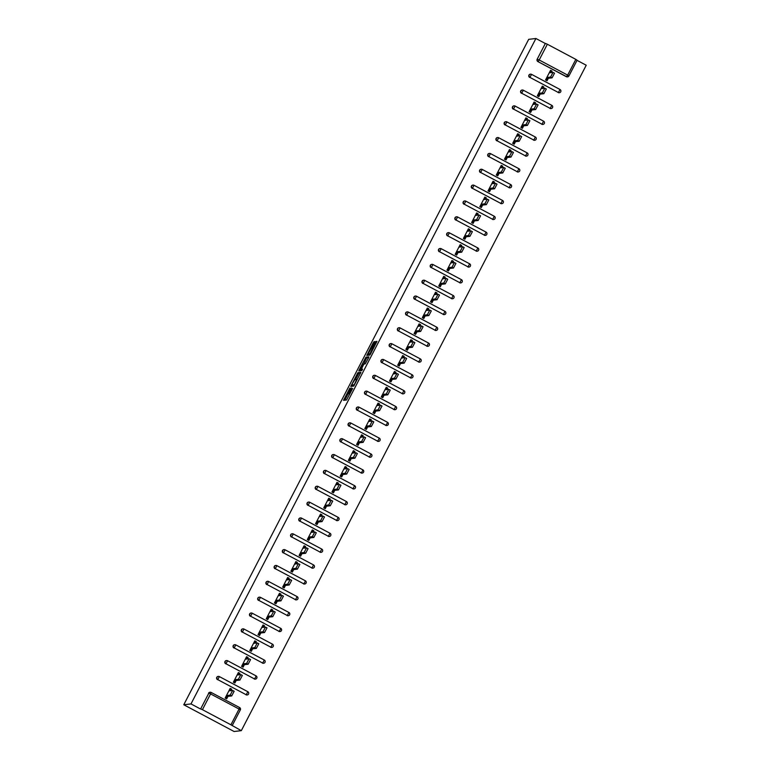 <?xml version="1.0" encoding="UTF-8"?>
<svg xmlns="http://www.w3.org/2000/svg" width="770" height="770" viewBox="0 0 770 770"><rect width="100%" height="100%" fill="white"/><g stroke="black" fill="none" stroke-linecap="round" stroke-linejoin="round"><path stroke-width="1.16" d="M349.878 388.061L343.545 400.342L346.529 400.005L352.708 388.388L349.291 393.066L351.418 387.887L347.799 393.249L349.878 388.061M374.461 342.544L374.807 341.562L373.296 342.679L366.828 355.422L369.812 355.076L370.495 354.065L376.963 341.322L375.26 342.448L370.033 353.738L368.079 353.969L374.461 342.544M535.91 38.5L190.989 703.924L183.77 704.762L528.692 39.337L535.91 38.5L545.324 43.505L537.162 59.252L545.324 43.505M357.906 372.67L350.764 386.434L353.738 386.088L360.889 372.333L357.906 372.67L358.907 373.209L355.461 379.562M359.157 369.947L365.942 357.164L368.907 356.828L368.561 357.8L365.269 363.854L364.066 363.998L363.382 365.009L361.284 369.331L362.555 369.186L361.823 370.582L358.791 370.928L359.157 369.947L360.168 370.486L360.543 369.754M551.301 72.563L552.061 71.119L551.233 71.215L550.483 72.659M546.613 77.895L547.518 78.376L546.45 80.446M543.091 88.415L543.841 86.962L543.014 87.058L542.263 88.511M538.403 93.748L539.308 94.219L538.23 96.298M534.871 104.268L535.631 102.814L534.803 102.91L534.053 104.354M530.184 109.59L531.088 110.072L530.02 112.141M526.661 120.11L527.412 118.657L526.584 118.753L525.833 120.207M521.973 125.443L522.878 125.924L521.8 127.993M518.441 135.963L519.201 134.509L518.374 134.606L517.623 136.059M513.754 141.285L514.658 141.767L513.59 143.836M510.231 151.805L510.982 150.362L510.154 150.458L509.403 151.902M505.543 157.138L506.448 157.619L505.37 159.688M502.011 167.658L502.772 166.205L501.944 166.301L501.193 167.754M497.324 172.981L498.228 173.462L497.16 175.531M493.801 183.51L494.552 182.057L493.724 182.153L492.973 183.597M489.114 188.833L490.018 189.314L488.94 191.383M485.581 199.353L486.342 197.9L485.514 197.996L484.763 199.449M480.894 204.685L481.799 205.157L480.73 207.236M477.371 215.205L478.122 213.752L477.294 213.848L476.543 215.302M472.684 220.528L473.589 221.009L472.511 223.079M469.151 231.048L469.912 229.604L469.084 229.691L468.333 231.144M464.464 236.38L465.369 236.862L464.3 238.931M460.941 246.9L461.692 245.447L460.864 245.543L460.114 246.997M456.254 252.223L457.159 252.704L456.081 254.774M452.722 262.743L453.482 261.3L452.654 261.396L451.903 262.839M448.034 268.075L448.939 268.557L447.87 270.626M444.511 278.596L445.262 277.142L444.434 277.239L443.684 278.692M439.824 283.918L440.729 284.4L439.651 286.469M436.292 294.448L437.042 292.995L436.224 293.091L435.474 294.535M431.604 299.771L432.509 300.252L431.441 302.321M428.082 310.291L428.832 308.837L428.005 308.934L427.254 310.387M423.394 315.623L424.299 316.095L423.221 318.174M419.862 326.143L420.613 324.69L419.794 324.786L419.044 326.239M415.174 331.466L416.079 331.947L415.011 334.016M411.652 341.986L412.402 340.542L411.575 340.629L410.824 342.082M406.964 347.318L407.869 347.799L406.791 349.869M403.432 357.838L404.183 356.385L403.365 356.481L402.614 357.935M398.744 363.161L399.649 363.642L398.581 365.712M395.222 373.681L395.972 372.237L395.145 372.333L394.394 373.777M390.534 379.013L391.439 379.494L390.361 381.564M387.002 389.533L387.753 388.08L386.935 388.176L386.184 389.63M382.315 394.866L383.219 395.337L382.151 397.416M378.792 405.386L379.543 403.932L378.715 404.029L377.964 405.482M374.105 410.708L375.009 411.19L373.931 413.259M370.572 421.228L371.323 419.785L370.505 419.871L369.754 421.325M365.885 426.561L366.789 427.042L365.721 429.111M362.362 437.081L363.113 435.628L362.285 435.724L361.534 437.177M357.675 442.404L358.579 442.885L357.501 444.954M354.142 452.924L354.893 451.48L354.075 451.576L353.324 453.02M349.455 458.256L350.36 458.737L349.291 460.807M345.932 468.776L346.683 467.323L345.855 467.419L345.104 468.872M341.245 474.099L342.15 474.58L341.072 476.649M337.712 484.628L338.463 483.175L337.645 483.271L336.894 484.715M333.025 489.951L333.93 490.432L332.861 492.502M329.502 500.471L330.253 499.018L329.425 499.114L328.675 500.567M324.815 505.803L325.72 506.275L324.642 508.354M321.283 516.324L322.033 514.87L321.215 514.966L320.464 516.42M316.595 521.646L317.5 522.127L316.431 524.197M313.072 532.166L313.823 530.722L312.995 530.809L312.245 532.263M308.385 537.499L309.29 537.98L308.212 540.049M304.853 548.019L305.603 546.565L304.785 546.662L304.034 548.115M300.165 553.341L301.07 553.822L300.002 555.892M296.642 563.861L297.393 562.418L296.565 562.514L295.815 563.958M291.955 569.194L292.86 569.675L291.782 571.744M288.423 579.714L289.173 578.26L288.355 578.357L287.605 579.81M283.735 585.046L284.64 585.518L283.562 587.587M280.213 595.566L280.963 594.113L280.136 594.209L279.385 595.653M275.525 600.889L276.43 601.37L275.352 603.439M271.993 611.409L272.744 609.956L271.925 610.052L271.175 611.505M267.306 616.741L268.21 617.213L267.132 619.292M263.783 627.261L264.534 625.808L263.706 625.904L262.955 627.357M259.095 632.584L260 633.065L258.922 635.135M255.563 643.104L256.314 641.66L255.496 641.747L254.745 643.2M250.876 648.436L251.78 648.918L250.702 650.987M247.353 658.956L248.104 657.503L247.276 657.599L246.525 659.053M242.666 664.279L243.57 664.76L242.492 666.83M239.133 674.799L239.884 673.355L239.066 673.452L238.315 674.895M234.446 680.131L235.351 680.613L234.273 682.682M183.77 704.762L234.09 731.5L241.308 730.663L586.23 65.238L577.028 60.349M202.423 709.671L230.913 724.801L239.075 709.054L210.585 693.924L202.423 709.671L200.662 708.9L208.824 693.154L200.662 708.9M230.913 724.801L241.308 730.663M230.923 690.651L231.674 689.198L230.846 689.294L230.095 690.748M226.236 695.984L227.131 696.455L226.062 698.534M575.835 59.377L547.354 44.246L539.193 59.993L567.673 75.123L575.835 59.377L577.105 60.204L568.924 75.961A1.723 1.704 -96.6 0 1 566.624 76.682L537.874 61.571A1.723 1.704 -96.6 0 1 537.162 59.252M227.959 696.359L226.669 698.852L225.158 698.053L230.163 688.399L231.674 689.198M566.364 76.711L567.673 75.123L568.943 75.951A1.723 1.723 0 0 1 567.615 76.865L567.346 76.894A1.723 1.704 -96.6 0 1 566.364 76.711L537.874 61.571M190.989 703.924L200.392 708.929M208.555 693.183A1.723 1.704 -96.6 0 1 209.873 692.269L210.143 692.24A1.723 1.704 -96.6 0 1 211.124 692.432L211.124 692.432A1.723 1.723 0 0 0 210.143 692.24A1.723 1.704 -96.6 0 0 208.824 693.154L210.585 693.924L211.144 692.432L239.624 707.563L211.153 692.442M529.664 77.424A1.723 1.704 -96.6 0 1 530.251 74.189L530.52 74.151A1.723 1.704 -96.6 0 1 531.512 74.343L560.011 89.484L531.531 74.343A1.723 1.723 0 0 0 530.52 74.151A1.723 1.704 -96.6 0 0 529.211 75.065A1.723 1.704 83.4 0 0 529.933 77.395L558.414 92.525L529.933 77.395L531.531 74.343M560.714 91.803A1.723 1.704 -96.6 0 1 559.405 92.718L559.135 92.746A1.723 1.704 -96.6 0 1 558.144 92.554M521.444 93.266A1.723 1.704 -96.6 0 1 522.041 90.032L522.31 90.003A1.723 1.704 -96.6 0 1 523.292 90.196L551.782 105.326L523.292 90.196A1.723 1.723 0 0 0 522.31 90.003A1.723 1.704 -96.6 0 0 521.001 90.908A1.723 1.704 83.4 0 0 521.713 93.237L550.194 108.377L521.713 93.237L523.311 90.196M552.494 107.656A1.723 1.704 -96.6 0 1 551.185 108.56L550.916 108.589A1.723 1.704 -96.6 0 1 549.934 108.406M513.234 109.119A1.723 1.704 -96.6 0 1 513.821 105.885L514.091 105.856A1.723 1.704 -96.6 0 1 515.082 106.039L515.082 106.039A1.723 1.723 0 0 0 514.091 105.856A1.723 1.704 -96.6 0 0 512.782 106.761A1.723 1.704 83.4 0 0 513.503 109.09L541.984 124.22L513.503 109.09L515.101 106.039L543.582 121.179L515.111 106.058M543.582 121.179A1.723 1.723 0 0 1 544.303 123.489A1.723 1.704 83.4 0 0 543.591 121.188L541.984 124.22A1.723 1.704 -96.6 0 0 542.975 124.413A1.723 1.723 0 0 0 544.303 123.489A1.723 1.704 -96.6 0 1 542.975 124.413L542.706 124.442A1.723 1.704 -96.6 0 1 541.714 124.249M505.014 124.971A1.723 1.704 -96.6 0 1 505.611 121.727L505.88 121.698A1.723 1.704 -96.6 0 1 506.862 121.891L535.352 137.022L506.881 121.891A1.723 1.723 0 0 0 505.88 121.698A1.723 1.704 -96.6 0 0 504.571 122.613A1.723 1.704 83.4 0 0 505.284 124.933L533.764 140.073L505.284 124.933L506.881 121.891M536.064 139.351A1.723 1.704 -96.6 0 1 534.755 140.256L534.486 140.284A1.723 1.704 -96.6 0 1 533.504 140.102M496.804 140.814A1.723 1.704 -96.6 0 1 497.391 137.58L497.661 137.551A1.723 1.704 -96.6 0 1 498.652 137.734L527.152 152.874L498.652 137.734A1.723 1.723 0 0 0 497.661 137.551A1.723 1.704 -96.6 0 0 496.352 138.456A1.723 1.704 83.4 0 0 497.074 140.785L525.554 155.915L497.074 140.785L498.671 137.743M527.854 155.194A1.723 1.704 -96.6 0 1 526.545 156.108L526.276 156.137A1.723 1.704 -96.6 0 1 525.284 155.954M488.584 156.666A1.723 1.704 -96.6 0 1 489.181 153.432L489.45 153.394A1.723 1.704 -96.6 0 1 490.432 153.586L490.432 153.586A1.723 1.723 0 0 0 489.45 153.394A1.723 1.704 -96.6 0 0 488.142 154.308A1.723 1.704 83.4 0 0 488.854 156.628L517.334 171.768L488.854 156.628L490.452 153.586L518.922 168.717L490.471 153.605M518.932 168.726A1.723 1.723 0 0 1 519.654 171.036A1.723 1.704 83.4 0 0 518.951 168.736L517.334 171.768A1.723 1.704 -96.6 0 0 518.326 171.951A1.723 1.723 0 0 0 519.654 171.036A1.723 1.704 -96.6 0 1 518.326 171.951L518.056 171.989A1.723 1.704 -96.6 0 1 517.065 171.797M480.374 172.509A1.723 1.704 -96.6 0 1 480.961 169.275L481.231 169.246A1.723 1.704 -96.6 0 1 482.222 169.429L510.703 184.569L482.241 169.439A1.723 1.723 0 0 0 481.231 169.246A1.723 1.704 -96.6 0 0 479.922 170.151A1.723 1.704 83.4 0 0 480.644 172.48L509.124 187.62L480.644 172.48L482.241 169.439M511.424 186.898A1.723 1.704 -96.6 0 1 510.115 187.803L509.846 187.832A1.723 1.704 -96.6 0 1 508.854 187.649M472.154 188.361A1.723 1.704 -96.6 0 1 472.751 185.127L473.021 185.098A1.723 1.704 -96.6 0 1 474.002 185.281L502.502 200.421L474.022 185.281A1.723 1.723 0 0 0 473.021 185.098A1.723 1.704 -96.6 0 0 471.712 186.003A1.723 1.704 83.4 0 0 472.424 188.332L500.904 203.463L472.424 188.332L474.022 185.281M503.205 202.741A1.723 1.704 -96.6 0 1 501.896 203.655L501.626 203.684A1.723 1.704 -96.6 0 1 500.635 203.492M463.944 204.204A1.723 1.704 -96.6 0 1 464.531 200.97L464.801 200.941A1.723 1.704 -96.6 0 1 465.792 201.134L465.792 201.134A1.723 1.723 0 0 0 464.801 200.941A1.723 1.704 -96.6 0 0 463.492 201.856A1.723 1.704 83.4 0 0 464.214 204.175L492.694 219.315L464.214 204.175L465.811 201.134L494.292 216.264L465.821 201.143M495.014 218.555A1.723 1.704 83.4 0 0 494.301 216.283L492.694 219.315A1.723 1.704 -96.6 0 0 493.685 219.498A1.723 1.723 0 0 0 495.014 218.584A1.723 1.704 -96.6 0 1 493.685 219.498L493.416 219.527A1.723 1.704 -96.6 0 1 492.425 219.344M455.725 220.056A1.723 1.704 -96.6 0 1 456.321 216.822L456.591 216.794A1.723 1.704 -96.6 0 1 457.572 216.976L457.572 216.976A1.723 1.723 0 0 0 456.591 216.794A1.723 1.704 -96.6 0 0 455.282 217.698A1.723 1.704 83.4 0 0 455.994 220.028L484.474 235.158L455.994 220.028L457.592 216.976L486.072 232.117L457.611 216.996M486.091 232.126A1.723 1.704 83.4 0 1 486.794 234.407A1.723 1.723 0 0 0 486.072 232.117L484.474 235.158A1.723 1.704 -96.6 0 0 485.466 235.351A1.723 1.723 0 0 0 486.794 234.427A1.723 1.704 -96.6 0 1 485.466 235.351L485.196 235.379A1.723 1.704 -96.6 0 1 484.205 235.197M447.514 235.909A1.723 1.704 -96.6 0 1 448.101 232.675L448.371 232.636A1.723 1.704 -96.6 0 1 449.362 232.829L477.862 247.969L449.382 232.829A1.723 1.723 0 0 0 448.371 232.636A1.723 1.704 -96.6 0 0 447.062 233.551A1.723 1.704 83.4 0 0 447.784 235.87L476.264 251.01L447.784 235.87L449.382 232.829M478.565 250.289A1.723 1.704 -96.6 0 1 477.256 251.193L476.986 251.232A1.723 1.704 -96.6 0 1 475.995 251.039M439.295 251.752A1.723 1.704 -96.6 0 1 439.891 248.517L440.161 248.489A1.723 1.704 -96.6 0 1 441.143 248.672L441.143 248.672A1.723 1.723 0 0 0 440.161 248.489A1.723 1.704 -96.6 0 0 438.852 249.393A1.723 1.704 83.4 0 0 439.564 251.723L468.044 266.853L439.564 251.723L441.162 248.681L469.642 263.812L441.181 248.691M470.345 266.131A1.723 1.704 -96.6 0 1 469.036 267.046L468.766 267.075A1.723 1.704 -96.6 0 1 467.775 266.892M431.084 267.604A1.723 1.704 -96.6 0 1 431.672 264.37L431.941 264.331A1.723 1.704 -96.6 0 1 432.933 264.524L432.933 264.524A1.723 1.723 0 0 0 431.941 264.331A1.723 1.704 -96.6 0 0 430.632 265.246A1.723 1.704 83.4 0 0 431.354 267.575L459.834 282.706L431.354 267.575L432.952 264.524L461.432 279.664L432.961 264.543M461.432 279.664A1.723 1.723 0 0 1 462.154 281.974A1.723 1.704 83.4 0 0 461.442 279.674L459.834 282.706A1.723 1.704 -96.6 0 0 460.816 282.888A1.723 1.723 0 0 0 462.154 281.974A1.723 1.704 -96.6 0 1 460.816 282.888L460.556 282.927A1.723 1.704 -96.6 0 1 459.565 282.734M422.865 283.447A1.723 1.704 -96.6 0 1 423.462 280.213L423.731 280.184A1.723 1.704 -96.6 0 1 424.713 280.367L453.203 295.507L424.732 280.376A1.723 1.723 0 0 0 423.731 280.184A1.723 1.704 -96.6 0 0 422.412 281.089A1.723 1.704 83.4 0 0 423.134 283.418L451.615 298.558L423.134 283.418L424.732 280.376M453.934 297.826A1.723 1.723 0 0 0 453.212 295.507L451.615 298.558A1.723 1.704 -96.6 0 0 452.606 298.741A1.723 1.723 0 0 0 453.934 297.826A1.723 1.704 -96.6 0 1 452.606 298.741L452.337 298.77A1.723 1.704 -96.6 0 1 451.345 298.587M414.655 299.299A1.723 1.704 -96.6 0 1 415.242 296.065L415.511 296.036A1.723 1.704 -96.6 0 1 416.503 296.219L416.503 296.219A1.723 1.723 0 0 0 415.511 296.036A1.723 1.704 -96.6 0 0 414.202 296.941A1.723 1.704 83.4 0 0 414.924 299.27L443.405 314.401L414.924 299.27L416.522 296.219L445.002 311.359L416.531 296.238M445.705 313.679A1.723 1.704 -96.6 0 1 444.386 314.593L444.126 314.622A1.723 1.704 -96.6 0 1 443.135 314.43M406.435 315.151A1.723 1.704 -96.6 0 1 407.032 311.908L407.301 311.879A1.723 1.704 -96.6 0 1 408.283 312.071L408.283 312.071A1.723 1.723 0 0 0 407.301 311.879A1.723 1.704 -96.6 0 0 405.983 312.793A1.723 1.704 83.4 0 0 406.704 315.113L435.185 330.253L406.704 315.113L408.302 312.071L436.783 327.202L408.321 312.081M436.783 327.202A1.723 1.723 0 0 1 437.504 329.522A1.723 1.704 83.4 0 0 436.802 327.221L435.185 330.253A1.723 1.704 -96.6 0 0 436.176 330.436A1.723 1.723 0 0 0 437.504 329.522A1.723 1.704 -96.6 0 1 436.176 330.436L435.907 330.465A1.723 1.704 -96.6 0 1 434.915 330.282M398.225 330.994A1.723 1.704 -96.6 0 1 398.812 327.76L399.081 327.731A1.723 1.704 -96.6 0 1 400.073 327.914L428.553 343.054L400.092 327.924A1.723 1.723 0 0 0 399.081 327.731A1.723 1.704 -96.6 0 0 397.772 328.636A1.723 1.704 83.4 0 0 398.494 330.965L426.975 346.096L398.494 330.965L400.092 327.924M429.275 345.374A1.723 1.704 -96.6 0 1 427.956 346.288L427.697 346.317A1.723 1.704 -96.6 0 1 426.705 346.134M390.005 346.847A1.723 1.704 -96.6 0 1 390.602 343.613L390.871 343.574A1.723 1.704 -96.6 0 1 391.853 343.767L420.353 358.907L391.872 343.767A1.723 1.723 0 0 0 390.871 343.574A1.723 1.704 -96.6 0 0 389.553 344.488A1.723 1.704 83.4 0 0 390.275 346.808L418.755 361.948L390.275 346.808L391.872 343.767M421.055 361.226A1.723 1.704 -96.6 0 1 419.746 362.131L419.477 362.169A1.723 1.704 -96.6 0 1 418.485 361.977M381.795 362.689A1.723 1.704 -96.6 0 1 382.382 359.455L382.651 359.426A1.723 1.704 -96.6 0 1 383.643 359.609L412.123 374.749L383.662 359.619A1.723 1.723 0 0 0 382.651 359.426A1.723 1.704 -96.6 0 0 381.342 360.331A1.723 1.704 83.4 0 0 382.064 362.66L410.545 377.8L382.064 362.66L383.662 359.619M412.142 374.749A1.723 1.723 0 0 1 412.864 377.069A1.723 1.704 83.4 0 0 412.152 374.769L410.545 377.8A1.723 1.704 -96.6 0 0 411.526 377.983A1.723 1.723 0 0 0 412.864 377.069A1.723 1.704 -96.6 0 1 411.526 377.983L411.257 378.012A1.723 1.704 -96.6 0 1 410.275 377.829M373.575 378.542A1.723 1.704 -96.6 0 1 374.172 375.308L374.441 375.269A1.723 1.704 -96.6 0 1 375.423 375.462L375.423 375.462A1.723 1.723 0 0 0 374.441 375.269A1.723 1.704 -96.6 0 0 373.123 376.183A1.723 1.704 83.4 0 0 373.845 378.513L402.325 393.643L373.845 378.513L375.442 375.462L403.923 390.602L375.462 375.481M404.625 392.921A1.723 1.704 -96.6 0 1 403.316 393.836L403.047 393.865A1.723 1.704 -96.6 0 1 402.056 393.672M365.365 394.384A1.723 1.704 -96.6 0 1 365.952 391.15L366.222 391.122A1.723 1.704 -96.6 0 1 367.213 391.314L395.693 406.445L367.232 391.314A1.723 1.723 0 0 0 366.222 391.122A1.723 1.704 -96.6 0 0 364.913 392.026A1.723 1.704 83.4 0 0 365.635 394.356L394.115 409.496L365.635 394.356L367.232 391.314M396.415 408.774A1.723 1.704 -96.6 0 1 395.097 409.678L394.827 409.707A1.723 1.704 -96.6 0 1 393.845 409.525M357.145 410.237A1.723 1.704 -96.6 0 1 357.742 407.003L358.012 406.974A1.723 1.704 -96.6 0 1 358.993 407.157L358.993 407.157A1.723 1.723 0 0 0 358.012 406.974A1.723 1.704 -96.6 0 0 356.693 407.879A1.723 1.704 83.4 0 0 357.415 410.208L385.895 425.338L357.415 410.208L359.012 407.157L387.493 422.297L359.032 407.176M388.195 424.617A1.723 1.704 -96.6 0 1 386.887 425.531L386.617 425.56A1.723 1.704 -96.6 0 1 385.626 425.367M348.935 426.089A1.723 1.704 -96.6 0 1 349.522 422.846L349.792 422.817A1.723 1.704 -96.6 0 1 350.783 423.009L350.783 423.009A1.723 1.723 0 0 0 349.792 422.817A1.723 1.704 -96.6 0 0 348.483 423.731A1.723 1.704 83.4 0 0 349.205 426.051L377.685 441.191L349.205 426.051L350.802 423.009L379.283 438.14L350.812 423.019M379.985 440.469A1.723 1.704 -96.6 0 1 378.667 441.374L378.397 441.403A1.723 1.704 -96.6 0 1 377.416 441.22M340.715 441.932A1.723 1.704 -96.6 0 1 341.312 438.698L341.582 438.669A1.723 1.704 -96.6 0 1 342.563 438.852L371.044 453.992L342.583 438.861A1.723 1.723 0 0 0 341.582 438.669A1.723 1.704 -96.6 0 0 340.263 439.574A1.723 1.704 83.4 0 0 340.985 441.903L369.465 457.034L340.985 441.903L342.583 438.861M371.785 456.302A1.723 1.723 0 0 0 371.063 453.992L369.465 457.034A1.723 1.704 -96.6 0 0 370.457 457.226A1.723 1.723 0 0 0 371.785 456.302A1.723 1.704 -96.6 0 1 370.457 457.226L370.187 457.255A1.723 1.704 -96.6 0 1 369.196 457.072M332.505 457.784A1.723 1.704 -96.6 0 1 333.092 454.55L333.362 454.512A1.723 1.704 -96.6 0 1 334.353 454.704L334.353 454.704A1.723 1.723 0 0 0 333.362 454.512A1.723 1.704 -96.6 0 0 332.053 455.426A1.723 1.704 83.4 0 0 332.775 457.746L361.255 472.886L332.775 457.746L334.373 454.704L362.853 469.844L334.382 454.724M363.556 472.164A1.723 1.704 -96.6 0 1 362.237 473.069L361.967 473.107A1.723 1.704 -96.6 0 1 360.986 472.915M324.286 473.627A1.723 1.704 -96.6 0 1 324.882 470.393L325.152 470.364A1.723 1.704 -96.6 0 1 326.133 470.547L326.133 470.547A1.723 1.723 0 0 0 325.152 470.364A1.723 1.704 -96.6 0 0 323.833 471.269A1.723 1.704 83.4 0 0 324.555 473.598L353.035 488.738L324.555 473.598L326.153 470.557L354.633 485.687L326.172 470.566M355.336 488.016A1.723 1.704 -96.6 0 1 354.027 488.921L353.757 488.95A1.723 1.704 -96.6 0 1 352.766 488.767M316.075 489.479A1.723 1.704 -96.6 0 1 316.663 486.245L316.932 486.217A1.723 1.704 -96.6 0 1 317.923 486.399L346.423 501.54L317.943 486.399A1.723 1.723 0 0 0 316.932 486.217A1.723 1.704 -96.6 0 0 315.623 487.121A1.723 1.704 83.4 0 0 316.345 489.45L344.825 504.581L316.345 489.45L317.943 486.399M347.145 503.85A1.723 1.723 0 0 0 346.423 501.54L344.825 504.581A1.723 1.704 -96.6 0 0 345.807 504.774A1.723 1.723 0 0 0 347.145 503.85A1.723 1.704 -96.6 0 1 345.807 504.774L345.538 504.802A1.723 1.704 -96.6 0 1 344.556 504.61M307.856 505.322A1.723 1.704 -96.6 0 1 308.452 502.088L308.722 502.059A1.723 1.704 -96.6 0 1 309.704 502.252L309.723 502.252A1.723 1.723 0 0 0 308.722 502.059A1.723 1.704 -96.6 0 0 307.403 502.974A1.723 1.704 83.4 0 0 308.125 505.293L336.606 520.433L308.125 505.293L309.723 502.252L338.203 517.382L309.742 502.261M338.906 519.712A1.723 1.704 -96.6 0 1 337.597 520.616L337.327 520.645A1.723 1.704 -96.6 0 1 336.336 520.462M299.646 521.175A1.723 1.704 -96.6 0 1 300.233 517.941L300.502 517.912A1.723 1.704 -96.6 0 1 301.494 518.095L329.974 533.235L301.494 518.095A1.723 1.723 0 0 0 300.502 517.912A1.723 1.704 -96.6 0 0 299.193 518.816A1.723 1.704 83.4 0 0 299.915 521.146L328.395 536.276L299.915 521.146L301.513 518.095M329.993 533.235A1.723 1.723 0 0 1 330.715 535.545A1.723 1.704 83.4 0 0 330.003 533.244L328.395 536.276A1.723 1.704 -96.6 0 0 329.377 536.469A1.723 1.723 0 0 0 330.715 535.545A1.723 1.704 -96.6 0 1 329.377 536.469L329.108 536.497A1.723 1.704 -96.6 0 1 328.126 536.315M291.426 537.027A1.723 1.704 -96.6 0 1 292.022 533.793L292.292 533.754A1.723 1.704 -96.6 0 1 293.274 533.947L293.274 533.947A1.723 1.723 0 0 0 292.292 533.754A1.723 1.704 -96.6 0 0 290.973 534.669A1.723 1.704 83.4 0 0 291.695 536.988L320.176 552.129L291.695 536.988L293.293 533.947L321.773 549.087L293.312 533.957M322.495 551.397A1.723 1.723 0 0 0 321.773 549.087L320.176 552.129A1.723 1.704 -96.6 0 0 321.167 552.311A1.723 1.723 0 0 0 322.495 551.397A1.723 1.704 -96.6 0 1 321.167 552.311L320.897 552.35A1.723 1.704 -96.6 0 1 319.906 552.157M283.216 552.87A1.723 1.704 -96.6 0 1 283.803 549.636L284.072 549.607A1.723 1.704 -96.6 0 1 285.064 549.79L285.083 549.799A1.723 1.723 0 0 0 284.072 549.607A1.723 1.704 -96.6 0 0 282.763 550.512A1.723 1.704 83.4 0 0 283.485 552.841L311.966 567.971L283.485 552.841L285.083 549.799L313.563 564.93L285.092 549.809M314.266 567.249A1.723 1.704 -96.6 0 1 312.947 568.164L312.678 568.193A1.723 1.704 -96.6 0 1 311.696 568.01M274.996 568.722A1.723 1.704 -96.6 0 1 275.593 565.488L275.862 565.45A1.723 1.704 -96.6 0 1 276.844 565.642L305.324 580.773L276.844 565.642A1.723 1.723 0 0 0 275.862 565.45A1.723 1.704 -96.6 0 0 274.543 566.364A1.723 1.704 83.4 0 0 275.265 568.693L303.746 583.824L275.265 568.693L276.863 565.642M306.046 583.102A1.723 1.704 -96.6 0 1 304.737 584.006L304.468 584.045A1.723 1.704 -96.6 0 1 303.476 583.853M266.786 584.565A1.723 1.704 -96.6 0 1 267.373 581.331L267.642 581.302A1.723 1.704 -96.6 0 1 268.634 581.485L268.634 581.485A1.723 1.723 0 0 0 267.642 581.302A1.723 1.704 -96.6 0 0 266.333 582.207A1.723 1.704 83.4 0 0 267.055 584.536L295.536 599.676L267.055 584.536L268.653 581.494L297.133 596.625L268.663 581.504M297.855 598.944A1.723 1.723 0 0 0 297.133 596.625L295.536 599.676A1.723 1.704 -96.6 0 0 296.517 599.859A1.723 1.723 0 0 0 297.855 598.944A1.723 1.704 -96.6 0 1 296.517 599.859L296.248 599.888A1.723 1.704 -96.6 0 1 295.266 599.705M258.566 600.417A1.723 1.704 -96.6 0 1 259.163 597.183L259.432 597.154A1.723 1.704 -96.6 0 1 260.414 597.337L260.433 597.337A1.723 1.723 0 0 0 259.432 597.154A1.723 1.704 -96.6 0 0 258.114 598.059A1.723 1.704 83.4 0 0 258.836 600.388L287.316 615.519L258.836 600.388L260.433 597.337L288.914 612.477L260.453 597.356M289.636 614.787A1.723 1.723 0 0 0 288.914 612.477L287.316 615.519A1.723 1.704 -96.6 0 0 288.307 615.711A1.723 1.723 0 0 0 289.636 614.787A1.723 1.704 -96.6 0 1 288.307 615.711L288.038 615.74A1.723 1.704 -96.6 0 1 287.046 615.548M250.356 616.269A1.723 1.704 -96.6 0 1 250.943 613.026L251.213 612.997A1.723 1.704 -96.6 0 1 252.204 613.19L280.684 628.32L252.204 613.19A1.723 1.723 0 0 0 251.213 612.997A1.723 1.704 -96.6 0 0 249.903 613.911A1.723 1.704 83.4 0 0 250.625 616.231L279.106 631.371L250.625 616.231L252.223 613.19M281.406 630.649A1.723 1.704 -96.6 0 1 280.088 631.554L279.818 631.583A1.723 1.704 -96.6 0 1 278.836 631.4M242.136 632.112A1.723 1.704 -96.6 0 1 242.733 628.878L243.002 628.849A1.723 1.704 -96.6 0 1 243.984 629.032L243.984 629.032A1.723 1.723 0 0 0 243.002 628.849A1.723 1.704 -96.6 0 0 241.684 629.754A1.723 1.704 83.4 0 0 242.406 632.083L270.886 647.214L242.406 632.083L244.003 629.042L272.484 644.172L244.023 629.051M273.186 646.492A1.723 1.704 -96.6 0 1 271.877 647.406L271.608 647.435A1.723 1.704 -96.6 0 1 270.617 647.252M233.926 647.965A1.723 1.704 -96.6 0 1 234.513 644.731L234.783 644.692A1.723 1.704 -96.6 0 1 235.774 644.885L235.793 644.885A1.723 1.723 0 0 0 234.783 644.692A1.723 1.704 -96.6 0 0 233.474 645.606A1.723 1.704 83.4 0 0 234.196 647.926L262.676 663.066L234.196 647.926L235.793 644.885L264.274 660.025L235.803 644.904M264.995 662.335A1.723 1.723 0 0 0 264.274 660.025L262.676 663.066A1.723 1.704 -96.6 0 0 263.658 663.249A1.723 1.723 0 0 0 264.995 662.335A1.723 1.704 -96.6 0 1 263.658 663.249L263.388 663.288A1.723 1.704 -96.6 0 1 262.406 663.095M225.706 663.807A1.723 1.704 -96.6 0 1 226.303 660.573L226.573 660.544A1.723 1.704 -96.6 0 1 227.554 660.727L256.035 675.868L227.573 660.737A1.723 1.723 0 0 0 226.573 660.544A1.723 1.704 -96.6 0 0 225.254 661.449A1.723 1.704 83.4 0 0 225.976 663.779L254.456 678.919L225.976 663.779L227.573 660.737M256.757 678.197A1.723 1.704 -96.6 0 1 255.447 679.101L255.178 679.13A1.723 1.704 -96.6 0 1 254.187 678.947M217.496 679.66A1.723 1.704 -96.6 0 1 218.083 676.426L218.353 676.397A1.723 1.704 -96.6 0 1 219.344 676.58L247.825 691.71L219.344 676.58A1.723 1.723 0 0 0 218.353 676.397A1.723 1.704 -96.6 0 0 217.044 677.302A1.723 1.704 83.4 0 0 217.766 679.631L246.246 694.761L217.766 679.631L219.363 676.58M248.546 694.04A1.723 1.704 -96.6 0 1 247.228 694.954L246.958 694.983A1.723 1.704 -96.6 0 1 245.977 694.79M239.884 673.355L238.382 672.547L233.377 682.201L234.888 683L236.178 680.516M248.104 657.503L246.593 656.704L241.588 666.358L243.099 667.157L244.388 664.664M256.314 641.66L254.812 640.852L249.807 650.506L251.318 651.304L252.608 648.821M264.534 625.808L263.022 625.009L258.017 634.653L259.529 635.462L260.818 632.969M272.744 609.956L271.242 609.157L266.237 618.81L267.748 619.609L269.038 617.126M280.963 594.113L279.452 593.314L274.447 602.958L275.958 603.767L277.248 601.274M289.173 578.26L287.672 577.462L282.667 587.115L284.178 587.914L285.468 585.421M297.393 562.418L295.882 561.609L290.877 571.263L292.388 572.062L293.678 569.579M305.603 546.565L304.102 545.766L299.097 555.42L300.608 556.219L301.898 553.726M313.823 530.722L312.312 529.914L307.307 539.568L308.818 540.367L310.108 537.884M322.033 514.87L320.532 514.071L315.527 523.716L317.038 524.524L318.328 522.031M330.253 499.018L328.742 498.219L323.737 507.873L325.248 508.672L326.538 506.188M338.463 483.175L336.962 482.367L331.957 492.02L333.468 492.829L334.757 490.336M346.683 467.323L345.172 466.524L340.167 476.178L341.678 476.976L342.968 474.484M354.893 451.48L353.392 450.671L348.387 460.325L349.898 461.124L351.187 458.641M363.113 435.628L361.602 434.829L356.597 444.473L358.108 445.281L359.397 442.789M371.323 419.785L369.821 418.976L364.816 428.63L366.328 429.429L367.617 426.946M379.543 403.932L378.031 403.133L373.026 412.778L374.538 413.586L375.827 411.093M387.753 388.08L386.251 387.281L381.246 396.935L382.757 397.734L384.047 395.241M395.972 372.237L394.461 371.429L389.456 381.083L390.967 381.882L392.257 379.398M404.183 356.385L402.681 355.586L397.676 365.24L399.187 366.039L400.477 363.546M412.402 340.542L410.891 339.734L405.886 349.387L407.397 350.186L408.687 347.703M420.613 324.69L419.111 323.891L414.106 333.535L415.617 334.344L416.907 331.851M428.832 308.837L427.321 308.038L422.316 317.692L423.827 318.491L425.117 316.008M437.042 292.995L435.541 292.196L430.536 301.84L432.047 302.649L433.337 300.156M445.262 277.142L443.751 276.343L438.746 285.997L440.257 286.796L441.547 284.303M453.482 261.3L451.971 260.491L446.966 270.145L448.477 270.944L449.767 268.461M461.692 245.447L460.181 244.648L455.176 254.302L456.687 255.101L457.977 252.608M469.912 229.604L468.401 228.796L463.396 238.45L464.907 239.249L466.197 236.765M478.122 213.752L476.611 212.953L471.606 222.597L473.117 223.406L474.407 220.913M486.342 197.9L484.831 197.101L479.825 206.755L481.337 207.553L482.626 205.07M494.552 182.057L493.041 181.248L488.036 190.902L489.547 191.711L490.837 189.218M502.772 166.205L501.26 165.406L496.255 175.059L497.767 175.858L499.056 173.365M510.982 150.362L509.471 149.553L504.466 159.207L505.977 160.006L507.266 157.523M519.201 134.509L517.69 133.71L512.685 143.355L514.196 144.163L515.486 141.67M527.412 118.657L525.9 117.858L520.895 127.512L522.407 128.311L523.696 125.828M535.631 102.814L534.12 102.015L529.115 111.66L530.626 112.468L531.916 109.975M543.841 86.962L542.33 86.163L537.325 95.817L538.836 96.616L540.126 94.123M552.061 71.119L550.55 70.311L545.545 79.965L547.056 80.763L548.346 78.28M545.593 43.466L547.354 44.246M348.733 393.749L347.799 393.249M349.59 393.22L348.8 393.778M348.233 393.499L344.767 400.208M360.668 373.007L358.907 373.209M352.419 385.423L351.977 386.299M351.919 384.336L351.669 385.019L354.287 384.721L356.674 379.437L354.855 379.639L351.919 384.336M352.67 385.549L351.669 385.019L354.267 385.366M363.315 365.124L366.26 358.714L365.259 358.185M368.705 357.501L366.944 357.704L366.26 358.714M363.835 364.229L362.814 364.143L360.014 369.465L360.735 369.398L363.151 365.038M360.995 369.975L360.042 369.475L361.967 369.687M369.022 354.469L368.079 353.969L370.341 354.354M368.58 354.248L368.05 355.288M232.656 690.478L234.147 691.268L231.693 695.936L227.131 696.455M231.693 695.936L230.182 695.127L232.636 690.459L228.873 690.892M229.816 689.073L230.721 689.554M230.182 695.127L226.447 695.56M239.913 680.083L238.402 679.284L240.846 674.616L242.358 675.415L239.913 680.083L235.351 680.613M242.358 675.415L240.817 674.607L237.083 675.04M238.026 673.221L238.931 673.702M238.402 679.284L234.667 679.718M249.085 658.783L250.577 659.563L248.123 664.24L243.57 664.76M248.123 664.24L246.612 663.432L249.066 658.764L245.303 659.187M246.246 657.378L247.151 657.85M246.612 663.432L242.877 663.865M257.296 642.94L258.787 643.72L256.343 648.388L251.78 648.918M256.343 648.388L254.832 647.589L257.276 642.921L253.513 643.345M254.456 641.525L255.361 642.007M254.832 647.589L251.097 648.013M264.553 632.536L263.042 631.737L265.496 627.069L267.007 627.868L264.553 632.536L260 633.065M267.007 627.868L265.496 627.069L261.733 627.492M262.676 625.683L263.581 626.154M263.042 631.737L259.307 632.17M273.725 611.245L275.217 612.025L272.772 616.693L268.21 617.213M272.772 616.693L271.261 615.885L273.706 611.216L269.943 611.649M270.886 609.83L271.791 610.312M271.261 615.885L267.527 616.318M281.945 595.393L283.437 596.173L280.983 600.841L276.43 601.37M280.983 600.841L279.471 600.042L281.926 595.374L278.163 595.797M279.106 593.978L280.011 594.459M279.471 600.042L275.737 600.475M289.202 584.998L287.691 584.189L290.136 579.521L291.647 580.33L289.202 584.998L284.64 585.518M291.647 580.33L290.136 579.521L286.382 579.954M287.316 578.135L288.221 578.616M287.691 584.189L283.957 584.622M297.413 569.146L295.901 568.347L298.356 563.678L299.867 564.477L297.413 569.146L292.86 569.675M299.867 564.477L298.327 563.669L294.592 564.102M295.536 562.283L296.44 562.764M295.901 568.347L292.167 568.77M306.585 547.845L308.077 548.625L305.632 553.293L301.07 553.822M305.632 553.293L304.121 552.494L306.566 547.826L302.812 548.25M303.746 546.44L304.65 546.912M304.121 552.494L300.387 552.927M314.805 532.003L316.297 532.782L313.842 537.45L309.29 537.98M313.842 537.45L312.331 536.651L314.786 531.974L311.022 532.407M311.966 530.588L312.87 531.069M312.331 536.651L308.597 537.075M322.062 521.598L320.551 520.799L322.996 516.131L324.507 516.93L322.062 521.598L317.5 522.127M324.507 516.93L322.976 516.121L319.242 516.554M320.176 514.735L321.08 515.217M320.551 520.799L316.817 521.232M331.235 500.307L332.727 501.087L330.272 505.755L325.72 506.275M330.272 505.755L328.761 504.947L331.216 500.279L327.452 500.712M328.395 498.893L329.3 499.374M328.761 504.947L325.027 505.38M339.445 484.455L340.937 485.235L338.492 489.903L333.93 490.432M338.492 489.903L336.981 489.104L339.426 484.436L335.672 484.859M336.606 483.04L337.51 483.522M336.981 489.104L333.246 489.537M346.702 474.06L345.191 473.252L347.645 468.584L349.156 469.392L346.702 474.06L342.15 474.58M349.156 469.392L347.645 468.584L343.882 469.007M344.825 467.197L345.73 467.679M345.191 473.252L341.457 473.685M355.884 452.76L357.367 453.54L354.922 458.208L350.36 458.737M354.922 458.208L353.411 457.409L355.856 452.741L352.102 453.164M353.035 451.345L353.94 451.826M353.411 457.409L349.676 457.832M364.094 436.908L365.586 437.687L363.132 442.355L358.579 442.885M363.132 442.355L361.621 441.557L364.075 436.888L360.312 437.312M361.255 435.502L362.16 435.974M361.621 441.557L357.886 441.99M371.352 426.513L369.841 425.714L372.285 421.036L373.797 421.844L371.352 426.513L366.789 427.042M373.797 421.844L372.285 421.036L368.532 421.469M369.465 419.65L370.37 420.131M369.841 425.714L366.106 426.137M379.562 410.66L378.051 409.861L380.505 405.193L382.016 405.992L379.562 410.66L375.009 411.19M382.016 405.992L380.476 405.184L376.742 405.617M377.685 403.798L378.59 404.279M378.051 409.861L374.316 410.294M388.744 389.36L390.226 390.149L387.782 394.817L383.219 395.337M387.782 394.817L386.271 394.009L388.725 389.341L384.962 389.774M385.895 387.955L386.8 388.436M386.271 394.009L382.536 394.442M395.992 378.965L394.481 378.166L396.935 373.498L398.446 374.297L395.992 378.965L391.439 379.494M398.446 374.297L396.906 373.489L393.172 373.922M394.115 372.103L395.02 372.584M394.481 378.166L390.746 378.599M404.212 363.122L402.7 362.314L405.155 357.646L406.656 358.445L404.212 363.122L399.649 363.642M406.656 358.445L405.155 357.646L401.391 358.069M402.325 356.26L403.23 356.731M402.7 362.314L398.966 362.747M413.384 341.822L414.876 342.602L412.422 347.27L407.869 347.799M412.422 347.27L410.911 346.471L413.365 341.803L409.601 342.226M410.545 340.407L411.45 340.889M410.911 346.471L407.176 346.895M421.604 325.97L423.086 326.75L420.641 331.418L416.079 331.947M420.641 331.418L419.13 330.619L421.585 325.951L417.821 326.374M418.755 324.555L419.66 325.036M419.13 330.619L415.396 331.052M428.851 315.575L427.34 314.766L429.795 310.098L431.306 310.907L428.851 315.575L424.299 316.095M431.306 310.907L429.795 310.098L426.031 310.531M426.975 308.712L427.879 309.194M427.34 314.766L423.606 315.2M438.034 294.275L439.516 295.054L437.071 299.722L432.509 300.252M437.071 299.722L435.56 298.924L438.014 294.256L434.251 294.679M435.185 292.86L436.089 293.341M435.56 298.924L431.826 299.357M446.244 278.422L447.736 279.212L445.281 283.88L440.729 284.4M445.281 283.88L443.77 283.071L446.225 278.403L442.461 278.836M443.405 277.017L444.309 277.498M443.77 283.071L440.036 283.504M453.501 268.027L451.99 267.228L454.444 262.56L455.946 263.359L453.501 268.027L448.939 268.557M455.946 263.359L454.416 262.551L450.681 262.984M451.615 261.165L452.519 261.646M451.99 267.228L448.256 267.652M462.674 246.727L464.166 247.507L461.711 252.175L457.159 252.704M461.711 252.175L460.2 251.376L462.655 246.708L458.891 247.131M459.834 245.322L460.739 245.794M460.2 251.376L456.466 251.809M470.894 230.885L472.376 231.664L469.931 236.332L465.369 236.862M469.931 236.332L468.42 235.533L470.874 230.856L467.111 231.289M468.044 229.47L468.949 229.951M468.42 235.533L464.685 235.957M478.141 220.48L476.63 219.681L479.084 215.013L480.596 215.812L478.141 220.48L473.589 221.009M480.596 215.812L479.056 215.003L475.321 215.436M476.264 213.617L477.169 214.099M476.63 219.681L472.896 220.114M487.323 199.18L488.806 199.969L486.361 204.637L481.799 205.157M486.361 204.637L484.85 203.829L487.304 199.16L483.541 199.594M484.474 197.774L485.379 198.256M484.85 203.829L481.115 204.262M495.534 183.337L497.025 184.117L494.571 188.785L490.018 189.314M494.571 188.785L493.06 187.986L495.514 183.318L491.751 183.741M492.694 181.922L493.599 182.403M493.06 187.986L489.325 188.419M503.753 167.485L505.235 168.274L502.791 172.942L498.228 173.462M502.791 172.942L501.28 172.133L503.734 167.465L499.971 167.889M500.914 166.079L501.809 166.561M501.28 172.133L497.545 172.567M511.001 157.09L509.49 156.291L511.944 151.623L513.455 152.422L511.001 157.09L506.448 157.619M513.455 152.422L511.915 151.613L508.181 152.046M509.124 150.227L510.029 150.708M509.49 156.291L505.755 156.714M520.183 135.79L521.665 136.569L519.221 141.237L514.658 141.767M519.221 141.237L517.71 140.438L520.164 135.77L516.4 136.194M517.344 134.384L518.239 134.856M517.71 140.438L513.975 140.872M528.393 119.947L529.885 120.726L527.431 125.395L522.878 125.924M527.431 125.395L525.929 124.596L528.374 119.918L524.611 120.351M525.554 118.532L526.459 119.013M525.929 124.596L522.185 125.019M535.65 109.542L534.139 108.743L536.594 104.075L538.095 104.874L535.65 109.542L531.088 110.072M538.095 104.874L536.565 104.066L532.83 104.499M533.774 102.68L534.669 103.161M534.139 108.743L530.405 109.176M544.823 88.242L546.315 89.031L543.861 93.699L539.308 94.219M543.861 93.699L542.359 92.891L544.804 88.223L541.041 88.656M541.984 86.837L542.889 87.318M542.359 92.891L538.625 93.324M553.043 72.399L554.525 73.179L552.08 77.847L547.518 78.376M552.08 77.847L550.569 77.048L553.024 72.38L549.26 72.803M550.203 70.984L551.099 71.466M550.569 77.048L546.835 77.481M232.184 725.629L240.346 709.882L232.184 725.6M240.346 709.882L239.075 709.054L239.624 707.563A1.723 1.723 0 0 1 240.346 709.882M537.431 59.213L539.193 59.993L538.143 61.542A1.723 1.704 83.4 0 1 537.431 59.213M240.346 709.853A1.723 1.704 83.4 0 0 239.643 707.582M248.566 694.03A1.723 1.723 0 0 0 247.844 691.72L246.246 694.761A1.723 1.704 -96.6 0 0 247.228 694.954A1.723 1.723 0 0 0 248.566 694.03A1.723 1.704 83.4 0 0 247.853 691.729M255.505 677.359L254.456 678.919A1.723 1.704 -96.6 0 0 255.447 679.101A1.723 1.723 0 0 0 256.776 678.187A1.723 1.704 83.4 0 0 256.073 675.887L255.505 677.359M264.986 662.316A1.723 1.704 83.4 0 0 264.283 660.034M273.206 646.482A1.723 1.723 0 0 0 272.484 644.172L270.886 647.214A1.723 1.704 -96.6 0 0 271.877 647.406A1.723 1.723 0 0 0 273.206 646.482A1.723 1.704 83.4 0 0 272.503 644.182M280.145 629.812L279.106 631.371A1.723 1.704 -96.6 0 0 280.088 631.554A1.723 1.723 0 0 0 281.425 630.64A1.723 1.704 83.4 0 0 280.713 628.339L280.145 629.812M289.636 614.768A1.723 1.704 83.4 0 0 288.933 612.487M297.846 598.916A1.723 1.704 83.4 0 0 297.143 596.644M304.795 582.274L303.746 583.824A1.723 1.704 -96.6 0 0 304.737 584.006A1.723 1.723 0 0 0 306.065 583.092A1.723 1.704 83.4 0 0 305.363 580.792L304.795 582.274M313.563 564.93L311.966 567.971A1.723 1.704 -96.6 0 0 312.947 568.164A1.723 1.723 0 0 0 313.563 564.93A1.723 1.704 83.4 0 1 314.275 567.221M322.495 551.378A1.723 1.704 83.4 0 0 321.793 549.097M338.203 517.382L336.606 520.433A1.723 1.704 -96.6 0 0 337.597 520.616A1.723 1.723 0 0 0 338.203 517.382A1.723 1.704 83.4 0 1 338.925 519.673M347.135 503.83A1.723 1.704 83.4 0 0 346.433 501.549M355.355 488.007A1.723 1.723 0 0 0 354.633 485.687L353.035 488.738A1.723 1.704 -96.6 0 0 354.027 488.921A1.723 1.723 0 0 0 355.355 488.007A1.723 1.704 83.4 0 0 354.652 485.706M362.295 471.336L361.255 472.886A1.723 1.704 -96.6 0 0 362.237 473.069A1.723 1.723 0 0 0 363.575 472.154A1.723 1.704 83.4 0 0 362.863 469.854L362.295 471.336M371.785 456.283A1.723 1.704 83.4 0 0 371.082 454.011M380.005 440.459A1.723 1.723 0 0 0 379.283 438.14L377.685 441.191A1.723 1.704 -96.6 0 0 378.667 441.374A1.723 1.723 0 0 0 380.005 440.459A1.723 1.704 83.4 0 0 379.292 438.159M386.944 423.789L385.895 425.338A1.723 1.704 -96.6 0 0 386.887 425.531A1.723 1.723 0 0 0 388.215 424.607A1.723 1.704 83.4 0 0 387.512 422.307L386.944 423.789M395.713 406.445L394.115 409.496A1.723 1.704 -96.6 0 0 395.097 409.678A1.723 1.723 0 0 0 395.713 406.445A1.723 1.704 83.4 0 1 396.425 408.735M404.645 392.912A1.723 1.723 0 0 0 403.923 390.602L402.325 393.643A1.723 1.704 -96.6 0 0 403.316 393.836A1.723 1.723 0 0 0 404.645 392.912A1.723 1.704 83.4 0 0 403.942 390.611M420.353 358.907L418.755 361.948A1.723 1.704 -96.6 0 0 419.746 362.131A1.723 1.723 0 0 0 420.353 358.907A1.723 1.704 83.4 0 1 421.075 361.197M429.294 345.364A1.723 1.723 0 0 0 428.572 343.054L426.975 346.096A1.723 1.704 -96.6 0 0 427.956 346.288A1.723 1.723 0 0 0 429.294 345.364A1.723 1.704 83.4 0 0 428.582 343.064M445.002 311.359L443.405 314.401A1.723 1.704 -96.6 0 0 444.386 314.593A1.723 1.723 0 0 0 445.002 311.359A1.723 1.704 83.4 0 1 445.714 313.65M453.934 297.797A1.723 1.704 83.4 0 0 453.232 295.526M469.642 263.812L468.044 266.853A1.723 1.704 -96.6 0 0 469.036 267.046A1.723 1.723 0 0 0 469.642 263.812A1.723 1.704 83.4 0 1 470.364 266.102M477.862 247.969L476.264 251.01A1.723 1.704 -96.6 0 0 477.256 251.193A1.723 1.723 0 0 0 477.862 247.969A1.723 1.704 83.4 0 1 478.574 250.26M502.502 200.421L500.904 203.463A1.723 1.704 -96.6 0 0 501.896 203.655A1.723 1.723 0 0 0 502.502 200.421A1.723 1.704 83.4 0 1 503.224 202.712M511.444 186.889A1.723 1.723 0 0 0 510.722 184.569L509.124 187.62A1.723 1.704 -96.6 0 0 510.115 187.803A1.723 1.723 0 0 0 511.444 186.889A1.723 1.704 83.4 0 0 510.731 184.588M527.152 152.874L525.554 155.915A1.723 1.704 -96.6 0 0 526.545 156.108A1.723 1.723 0 0 0 527.152 152.874A1.723 1.704 83.4 0 1 527.874 155.165M536.084 139.341A1.723 1.723 0 0 0 535.371 137.022L533.764 140.073A1.723 1.704 -96.6 0 0 534.755 140.256A1.723 1.723 0 0 0 536.084 139.341A1.723 1.704 83.4 0 0 535.381 137.041M551.801 105.326L550.194 108.377A1.723 1.704 -96.6 0 0 551.185 108.56A1.723 1.723 0 0 0 551.801 105.326A1.723 1.704 83.4 0 1 552.514 107.617M560.733 91.794A1.723 1.723 0 0 0 560.011 89.484L558.414 92.525A1.723 1.704 -96.6 0 0 559.405 92.718A1.723 1.723 0 0 0 560.733 91.794A1.723 1.704 83.4 0 0 560.021 89.493M349.051 393.749L348.04 393.22M350.138 393.335L349.58 393.037M344.912 399.9L343.911 399.37M352.131 385.991L351.12 385.452M358.223 374.22L357.222 373.691M366.944 357.704L365.942 357.164M361.736 369.927L360.735 369.398M370.524 354.007L370.033 353.738M373.633 348.011L372.651 347.482M376.241 342.977L375.26 342.448M376.8 341.89L375.943 341.437M368.204 354.98L367.194 354.441M374.153 343.131L373.296 342.679M374.692 342.044L373.979 341.659M568.943 75.951L577.105 60.204M256.776 678.187A1.723 1.723 0 0 0 256.054 675.868M281.425 630.64A1.723 1.723 0 0 0 280.704 628.32M306.065 583.092A1.723 1.723 0 0 0 305.344 580.782M363.575 472.154A1.723 1.723 0 0 0 362.853 469.844M388.215 424.607A1.723 1.723 0 0 0 387.493 422.297M495.014 218.584A1.723 1.723 0 0 0 494.292 216.264M348.762 393.778L347.761 393.239M232.636 690.459L234.147 691.268M249.066 658.764L250.577 659.563M257.276 642.921L258.787 643.72M273.706 611.216L275.217 612.025M281.926 595.374L283.437 596.173M306.566 547.826L308.077 548.625M314.786 531.974L316.297 532.782M331.216 500.279L332.727 501.087M339.426 484.436L340.937 485.235M355.856 452.741L357.367 453.54M364.075 436.888L365.586 437.687M388.725 389.341L390.226 390.149M413.365 341.803L414.876 342.602M421.585 325.951L423.086 326.75M438.014 294.256L439.516 295.054M446.225 278.403L447.736 279.212M462.655 246.708L464.166 247.507M470.874 230.856L472.376 231.664M487.304 199.16L488.806 199.969M495.514 183.318L497.025 184.117M503.734 167.465L505.235 168.274M520.164 135.77L521.665 136.569M528.374 119.918L529.885 120.726M544.804 88.223L546.315 89.031M553.024 72.38L554.525 73.179"/></g></svg>
